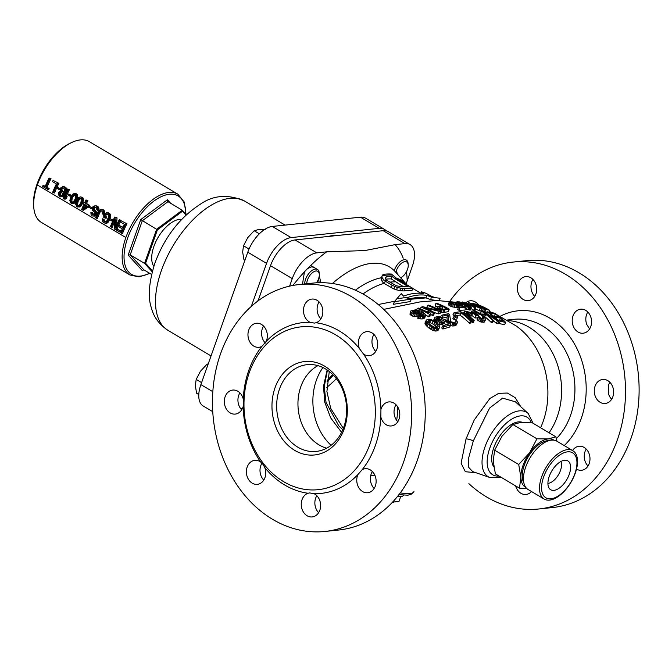 <?xml version="1.0" encoding="UTF-8"?>
<svg xmlns="http://www.w3.org/2000/svg" width="672" height="672" viewBox="0 0 672 672"><rect width="100%" height="100%" fill="white"/><g stroke="black" fill="none" stroke-linecap="round" stroke-linejoin="round"><path stroke-width="1.01" d="M588.008 466.015A12.079 9.66 -96 0 1 585.026 451.542A12.079 9.66 -96 0 1 585.354 450.71L586.236 449.081M611.654 399.227A12.079 9.66 -96 0 1 608.32 393.053L608.404 385.627M589.596 328.944L586.816 324.584A12.079 9.66 -96 0 1 586.606 314.479A12.079 9.66 -96 0 1 587.807 312.01M538.877 508.981A124.127 99.288 84 0 0 617.366 439.849A124.127 99.288 -96 0 0 605.363 315.546A124.127 99.288 -96 0 0 512.938 262.088L526.554 260.652A124.127 99.288 -96 0 1 618.979 314.11A124.127 99.288 -96 0 1 630.983 438.413A124.127 99.288 84 0 1 552.493 507.553L538.877 508.981A124.127 99.288 84 0 1 468.863 483.655M477.431 303.618A12.079 9.66 -96 0 0 476.986 304.374M532.946 279.426A12.079 9.66 -96 0 0 531.745 281.904A12.079 9.66 -96 0 0 534.727 296.377M609.874 382.276A12.079 9.66 -96 0 0 608.681 384.754A12.079 9.66 -96 0 0 608.404 385.619M512.938 262.088A124.127 99.288 -96 0 0 449.719 301.409M515.642 485.906A12.079 9.66 -96 0 0 526.05 494.466A12.079 9.66 -96 0 0 531.493 491.534M576.509 469.115A12.079 9.66 -96 0 0 581.566 470.274A12.079 9.66 -96 0 0 589.201 463.546A12.079 9.66 -96 0 0 588.034 451.45A12.079 9.66 -96 0 0 579.046 446.25A12.079 9.66 -96 0 0 572.586 450.526M612.856 396.749A12.079 9.66 -96 0 0 611.688 384.653A12.079 9.66 -96 0 0 602.7 379.453A12.079 9.66 -96 0 0 595.064 386.182A12.079 9.66 -96 0 0 596.232 398.278A12.079 9.66 -96 0 0 605.22 403.477A12.079 9.66 -96 0 0 612.856 396.749M590.789 326.483A12.079 9.66 -96 0 0 589.621 314.387A12.079 9.66 -96 0 0 580.625 309.187A12.079 9.66 -96 0 0 572.989 315.916A12.079 9.66 -96 0 0 574.157 328.012A12.079 9.66 -96 0 0 583.153 333.211A12.079 9.66 -96 0 0 590.789 326.483M535.928 293.899A12.079 9.66 -96 0 0 534.761 281.812A12.079 9.66 -96 0 0 525.764 276.604A12.079 9.66 -96 0 0 518.129 283.332A12.079 9.66 -96 0 0 519.296 295.428A12.079 9.66 -96 0 0 528.293 300.628A12.079 9.66 -96 0 0 535.928 293.899M478.523 304.912A12.079 9.66 -96 0 0 470.249 300.796A12.079 9.66 -96 0 0 465.889 302.677M466.032 438.9L461.101 463.252L465.335 471.719L475.826 472.685L465.335 471.719L461.101 463.252L466.032 438.9A6.712 2.066 -160.5 0 1 473.306 440.933L468.418 458.8L468.56 467.225L472.668 471.601L468.56 467.225L468.418 458.8L473.306 440.933L489.594 408.08L502.606 398.143L515.332 401.78L502.606 398.143L489.594 408.08L473.306 440.933A6.712 2.066 -160.5 0 0 466.032 438.9L474.239 419.966L489.863 398.513L498.716 393.33L507.343 393.044L515.222 397.69L520.867 406.829L515.222 397.69L507.343 393.044L498.716 393.33L489.863 398.513L474.239 419.966L466.032 438.9M441.882 309.145L442.957 306.566A97.583 78.053 84 0 1 446.813 308.608L443.302 309.305L440.647 308.708A97.079 77.65 84 0 0 439.874 308.297L439.438 307.272L439.278 307.852M413.339 313.093L417.48 313.404L418.177 310.859L414.036 310.54L412.348 311.388L413.288 312.715A92.114 73.676 84 0 1 414.078 313.06L417.942 313.328L419.63 312.472L418.967 311.203L418.438 313.144M427.409 322.535L429.786 322.518L433.667 324.408A90.527 72.408 84 0 1 435.296 325.777L436.649 327.583M383.704 309.389L419.857 301.946L436.926 300.502L419.857 301.946L383.704 309.389M480.917 310.422L486.772 312.312M483.294 308.582L482.597 311.128L483.773 311.556L484.47 309.011L478.792 306.558L478.682 306.978M475.432 309.187L480.85 311.136L481.547 308.599L465.402 302.795A95.97 76.768 84 0 1 475.793 307.885L474.76 307.801L474.071 310.33L475.104 310.414L475.793 307.885M470.938 308.557A93.484 74.777 84 0 1 474.071 310.33M464.94 308.86L470.551 309.968L471.24 307.457L468.804 307.381L464.68 305.936L469.526 306.844L469.375 306.054L467.401 304.878L466.973 306.449M459.018 310.321L465.049 310.044L465.738 307.532L459.707 307.818L459.018 310.321A95.231 76.171 84 0 0 457.75 309.59L458.43 307.079L463.579 306.818A97.616 78.078 84 0 0 459.463 304.651L458.732 305.231L456.523 305.206L451.601 303.862L450.92 306.356L455.834 307.7L458.674 307.566M451.601 303.862A97.927 78.33 84 0 0 450.551 303.4L449.148 302.014L448.459 304.517L449.87 305.903A95.239 76.18 84 0 1 450.92 306.356M435.834 303.542A97.583 78.053 84 0 1 441.395 305.827L437.388 306.81L438.497 308.423A96.919 77.524 84 0 1 439.522 308.96L443.57 310.052L449.19 309.145A97.675 78.128 84 0 0 436.934 303.341L435.834 303.542L435.145 306.054A94.895 75.902 84 0 1 437.371 306.894M439.799 311.85L442.882 312.572L448.501 311.657L449.19 309.145M434.297 312.598L438.455 313.849L440.143 313.421L440.832 310.901L439.144 311.329L424.015 307.558A95.508 76.398 84 0 1 434.398 312.656L433.255 313.009L432.566 315.538L433.709 315.193L434.398 312.656M430.45 314.32A92.543 74.029 84 0 1 432.566 315.538M428.719 316.798L429.878 316.403L430.567 313.866L429.416 314.252L428.719 316.798A91.61 73.273 84 0 0 425.578 315.025M410.819 310.968L415.523 309.8L420.916 311.144A93.92 75.121 84 0 1 422.738 312.01L425.687 314.614L425.477 315.412L423.973 316.218L421 316.386L418.429 315.706L423.679 315.109L423.704 313.69L421.772 312.354A93.652 74.911 84 0 0 421.252 312.102L420.403 313.522L418.194 314.143L413.364 313.572A91.787 73.416 84 0 0 412.045 313.001L410.634 311.657L410.819 310.968L410.113 313.53L409.937 314.21L411.348 315.554A89.04 71.224 84 0 1 412.658 316.126L418.732 316.445M418.429 315.706L417.732 318.268L422.041 319.007L424.78 317.957L425.477 315.412M420.672 314.689A90.922 72.727 84 0 1 421.075 314.891L422.436 315.748M499.027 323.534L504.554 324.694L505.739 322.434L500.203 321.292L499.027 323.534A90.812 72.635 84 0 0 498.128 322.644M498.002 320.158L498.7 320.317M493.601 316.193L494.18 316.327L495.356 314.068A91.72 73.366 84 0 1 499.162 317.041L495.163 316.226A93.316 74.642 84 0 1 496.549 317.411L496.062 318.343M493.248 320.914L496.348 323.114L497.776 323.324L498.943 321.09L497.515 320.88L484.26 312.472A95.55 76.432 84 0 1 493.492 320.435L492.517 320.351L491.358 322.577L492.332 322.661L493.492 320.435M498.943 321.09A93.971 75.163 84 0 0 488.015 311.9L487.066 311.758A94.282 75.407 84 0 1 496.667 319.654L483.05 311.287L481.58 311.161L480.421 313.387A93.08 74.449 84 0 1 481.832 314.395M484.73 316.621A93.08 74.449 84 0 1 491.358 322.577M478.187 317.596L477.036 319.796L481.051 322.09L484.302 322.064L485.696 319.427L484.831 320.065L482.21 319.88L478.187 317.596L483.496 318.772L484.016 318.142L482.933 316.705L481.858 318.763M478.489 316.134A94.256 75.39 84 0 1 481.379 318.553M475.121 314.32L476.112 314.681M474.978 317.974L477.565 317.906L478.716 315.706L476.129 315.773L474.978 317.974A94.937 75.944 84 0 0 471.668 315.286M466.981 314.58L471.24 316.1L472.391 313.9L467.183 312.245L465.948 312.95L467.082 314.294A97.952 78.355 84 0 1 474.163 320.594L473.08 320.704L471.929 322.913L473.012 322.804L474.163 320.594M469.392 323.198L470.484 323.072L471.635 320.863L470.551 320.998L469.392 323.198A95.248 76.188 84 0 0 459.925 315.059L454.39 315.865A94.954 75.953 84 0 0 452.928 314.815L454.087 312.606L460.706 311.674A97.952 78.347 84 0 1 471.635 320.863M454.054 319.595L456.7 319.099L457.85 316.898L455.204 317.386L454.054 319.595A94.55 75.625 84 0 0 452.886 318.637L454.037 316.428L456.674 315.941A97.516 78.002 84 0 1 457.85 316.898M449.879 325.114L452.768 326.021L454.936 325.777L456.061 325.256L457.548 322.442L456.095 323.56L453.928 323.803L449.938 322.098L449.282 323.358M442.646 318.074L446.956 317.075L447.308 322.333M442.856 329.02L449.652 327.079L450.82 324.853L444.024 326.777L442.856 329.02A91.35 73.072 84 0 0 441.748 327.928L442.915 325.693L448.72 324.03A95.424 76.331 84 0 0 445.091 320.737L444.788 321.602L442.823 322.417L439.891 322.207L436.775 320.771L436.103 322.056M444.032 323.047A92.719 74.164 84 0 1 445.998 324.786M438.547 324.366L442.865 324.299L444.788 321.602M436.775 320.771A93.971 75.163 84 0 0 435.826 320.023L434.675 318.1L434.952 317.276L433.541 320.41M436.825 319.612L441.63 320.015L442.789 317.797L441.596 318.116L439.169 317.302L436.926 317.688L436.246 318.629L437.077 319.906A94.231 75.373 84 0 1 437.548 320.284L441.672 321.426L444.914 319.494A95.626 76.49 84 0 1 450.82 324.853M437.119 330.859L438.136 330.229L439.312 327.978L436.834 328.818L435.128 328.524L430.282 325.912L429.097 328.171L432.659 330.355L435.658 331.069L437.119 330.859L438.295 328.608M430.282 325.912A91.316 73.046 84 0 0 428.182 324.156L426.157 321.644L426.367 320.015L424.88 323.148L427.006 326.407A88.57 70.846 84 0 1 429.097 328.171M477.868 304.794L474.499 304.088L475.885 304.886A93.811 75.037 84 0 1 479.8 306.734L486.99 309.112A92.173 73.727 84 0 0 477.868 304.794L477.624 305.676M478.792 306.558A94.122 75.289 84 0 0 474.886 304.702L472.735 303.458L477.246 304.441A91.787 73.416 84 0 1 489.502 310.246L484.47 309.011M474.76 307.801A96.188 76.936 84 0 0 462.512 301.997L479.01 307.566A94.811 75.835 84 0 0 468.283 302.644L469.291 302.795A94.525 75.608 84 0 1 481.547 308.599M467.401 304.878A96.608 77.28 84 0 0 466.88 304.626L466.88 305.088L465.402 305.155L459.656 303.643L459.497 304.231M459.656 303.643A97.381 77.893 84 0 0 458.346 303.072L456.901 301.82L459.505 301.896L466.435 304.063A96.457 77.154 84 0 1 468.258 304.928L470.837 306.508L471.24 307.457M464.612 303.652A96.642 77.297 84 0 0 463.823 303.307L458.665 302.24L459.48 303.19A97.28 77.818 84 0 1 460.27 303.526L463.932 304.517L465.41 304.441L464.612 303.652L464.377 304.525M449.148 302.014L451.987 301.871L456.674 302.98L451.105 302.366L450.66 302.753L451.71 303.45A97.894 78.305 84 0 1 452.239 303.677L456.372 304.643L459.043 304.013A97.532 78.011 84 0 1 465.738 307.532M458.43 307.079A97.919 78.322 84 0 1 459.707 307.818M442.957 306.566L439.438 307.272M433.255 313.009A95.256 76.196 84 0 0 421 307.205L422.722 306.684L438.178 310.304A96.516 77.204 84 0 0 427.451 305.382L428.576 305.105A96.701 77.347 84 0 1 440.832 310.901M500.203 321.292A93.542 74.819 84 0 0 498.876 319.99L503.504 320.914A91.72 73.366 84 0 0 500.556 318.217L496.549 317.411M495.356 314.068L490.728 313.144A93.542 74.819 84 0 0 489.266 312.102L494.802 313.244A91.316 73.046 84 0 1 505.739 322.434M481.58 311.161A95.785 76.616 84 0 1 492.517 320.351M483.21 314.983A96.55 77.23 84 0 0 482.034 314.026L484.352 314.135A96.079 76.852 84 0 1 485.528 315.092L483.21 314.983L482.815 315.739M482.933 316.705A96.953 77.549 84 0 0 479.447 313.774L475.356 311.926L473.365 312.136L473.878 313.06A97.532 78.011 84 0 1 475.768 314.563L477.322 314.53A97.364 77.876 84 0 1 478.716 315.706M476.129 315.773A97.625 78.086 84 0 0 472.601 312.908L471.744 311.077L473.894 310.876L477.8 312.127L480.455 313.79A96.785 77.414 84 0 1 483.941 316.722L485.696 319.427M473.08 320.704A97.961 78.355 84 0 0 465.998 314.404L464.142 311.909L465.721 311.195L469.72 312.278L472.391 313.9M454.087 312.606A97.642 78.103 84 0 1 455.54 313.664L454.39 315.865M470.551 320.998A97.927 78.33 84 0 0 461.076 312.858L455.54 313.664M454.037 316.428A97.238 77.776 84 0 1 455.204 317.386M449.938 322.098A95.936 76.734 84 0 0 449.484 321.686L448.468 320.124L448.106 314.857L442.68 316.134A95.936 76.734 84 0 0 441.462 315.26L448.426 313.664A97.054 77.633 84 0 1 449.644 314.538L450.66 321.392A96.155 76.91 84 0 1 451.114 321.812L454.406 322.61L455.918 322.006L455.75 320.746L456.708 320.544L457.548 322.442M434.952 317.276L438.152 316.369L442.789 317.797M442.915 325.693A94.072 75.247 84 0 1 444.024 326.777M426.367 320.015L428.845 319.183L430.601 319.368L435.624 321.661A93.542 74.819 84 0 1 437.716 323.417L439.622 326.155L439.312 327.978M436.464 323.543A93.257 74.592 84 0 0 434.834 322.174L430.954 320.275L428.585 320.292L427.652 321.384L429.467 323.98A91.652 73.315 84 0 1 431.096 325.349L434.86 327.449L437.186 327.524L438.169 326.34L436.464 323.543L435.296 325.777M429.416 314.252A94.324 75.449 84 0 0 417.161 308.456L418.32 308.062A94.618 75.684 84 0 1 428.534 312.698L427.888 311.363A94.903 75.911 84 0 1 429.946 312.463L430.567 313.866M418.177 310.859A93.593 74.861 84 0 1 418.967 311.203M485.554 309.33L484.856 311.875M489.502 310.246L488.88 312.514M481.606 307.885L481.429 308.532M480.253 307.264L480.11 307.768M472.601 303.526L472.466 304.03M468.283 302.644L468.09 303.374M480.035 308.372L479.338 310.909M462.512 301.997L462.353 302.568M461.32 304.248L461.11 305.012M462.622 304.618L462.344 305.642M458.346 303.072L458.077 304.038M457.372 302.526L456.8 304.618M470.627 307.574L469.938 310.086M469.93 307.549L469.241 310.069M468.804 307.381L468.124 309.893M467.174 306.928L466.486 309.439M465.629 306.356L465.368 307.314M464.68 305.936L464.453 306.785M469.375 306.054L469.165 306.827M468.779 305.651L468.46 306.802M466.88 305.088L466.544 306.314M466.276 305.18L466.015 306.113M465.402 305.155L465.192 305.936M464.276 305.012L463.873 306.466M465.226 303.996L465.074 304.55M463.823 303.307L463.512 304.441M462.857 302.971L462.512 304.223M461.714 302.627L461.362 303.92M460.664 302.4L460.354 303.559M459.883 302.274L459.614 303.24M457.808 304.046L457.682 304.508M459.362 305.063L458.816 307.054M458.732 305.231L458.052 307.726M457.666 305.281L456.985 307.784M456.523 305.206L455.834 307.7M454.852 304.878L454.171 307.381M453.272 304.424L452.592 306.919M450.551 303.4L449.87 305.903M449.585 302.828L448.904 305.332M449.056 302.375L448.375 304.878M456.674 302.98L456.221 304.626M455.616 302.996L455.204 304.517M454.205 302.576L453.768 304.181M453.146 302.383L452.743 303.853M452.172 302.308L451.844 303.5M451.105 302.366L450.937 302.971M439.522 308.96L439.244 309.985M440.479 309.338L440.16 310.506M438.497 308.423L438.22 309.422M437.909 307.986L437.606 309.095M437.43 307.348L437.035 308.801M437.388 306.81L436.867 308.717M444.755 310.002L444.066 312.514M443.57 310.052L442.882 312.572M442.058 309.784L441.378 312.295M427.451 305.382L426.888 307.44M439.144 311.329L438.455 313.849M421 307.205L420.538 308.91M490.728 313.144L490.451 313.673M489.266 312.102L489.006 312.606M498.876 319.99L498.523 320.67M500.556 318.217L499.565 320.107M495.163 316.226L494.693 317.125M487.066 311.758L486.36 313.102M497.515 320.88L496.348 323.114M482.034 314.026L481.648 314.756M485.528 315.092L484.42 317.218M472.601 312.908L472.164 313.748M471.811 312.178L471.299 313.16M471.534 311.447L470.803 312.858M485.461 319.855L484.302 322.064M484.831 320.065L483.672 322.283M483.286 320.082L482.135 322.291M482.21 319.88L481.051 322.09M481.076 319.469L479.926 321.67M479.489 318.629L478.338 320.838M484.016 318.142L483.748 318.654M483.672 317.52L483.017 318.772M479.447 313.774L478.523 315.538M478.321 313.026L477.473 314.656M477.271 312.472L476.179 314.555M476.28 312.11L475.222 314.126M475.356 311.926L474.508 313.555M473.819 311.942L473.458 312.631M471.341 313.958L470.19 316.159M470.215 313.228L469.064 315.428M469.14 312.698L467.998 314.899M468.132 312.371L467.116 314.32M467.183 312.245L466.444 313.664M466.477 312.304L466.049 313.11M465.998 314.404L465.511 315.336M464.99 313.454L464.453 314.479M464.394 312.69L463.747 313.925M464.142 311.909L463.277 313.564M461.076 312.858L459.925 315.059M441.462 315.26L440.614 316.882M442.68 316.134L442 317.436M448.106 314.857L446.956 317.075M448.468 320.124L447.594 321.804M448.77 320.821L448.039 322.207M449.484 321.686L448.829 322.938M451.03 322.896L450.282 324.324M452.71 323.551L451.55 325.777M453.928 323.803L452.768 326.021M455.314 323.744L454.163 325.962M456.095 323.56L454.936 325.777M457.22 323.039L456.061 325.256M455.75 320.746L454.826 322.518M456.044 321.46L455.692 322.14M443.528 319.864L442.907 321.056M436.926 317.688L436.338 318.814M438.127 317.344L436.968 319.57M439.169 317.302L438.001 319.528M440.244 317.495L439.085 319.721M441.596 318.116L440.437 320.334M434.675 318.1L433.507 320.334M435.036 318.99L434.129 320.72M435.826 320.023L435.137 321.35M438.354 321.611L437.506 323.232M439.891 322.207L438.724 324.442M441.588 322.51L440.429 324.736M442.823 322.417L441.664 324.643M444.024 322.081L442.865 324.299M426.056 320.897L424.88 323.148M426.157 321.644L424.981 323.904M426.703 322.518L425.527 324.769M427.216 323.14L426.031 325.391M428.182 324.156L427.006 326.407M431.634 326.852L430.458 329.112M432.516 327.398L431.34 329.658M433.835 328.096L432.659 330.355M435.128 328.524L433.952 330.775M436.834 328.818L435.658 331.069M437.632 324.82L436.464 327.062M438.169 326.34L437.749 327.138M428.585 320.292L427.82 321.754M429.853 320.124L428.686 322.367M430.954 320.275L429.786 322.518M433.213 321.107L432.046 323.341M434.834 322.174L433.667 324.408M417.161 308.456L416.749 309.943M427.888 311.363L427.652 312.22M416.43 314.143L415.733 316.697M415.061 314.009L414.364 316.562M418.194 314.143L417.497 316.697M419.429 313.9L419 315.479M420.403 313.522L419.891 315.42M421.126 313.034L420.437 315.546M421.772 312.354L421.075 314.891M423.125 313.202L422.486 315.554M423.704 313.69L423.276 315.26M424.082 314.244L423.923 314.849M419.395 316.05L418.69 318.604M421 316.386L420.302 318.948M422.747 316.445L422.041 319.007M423.973 316.218L423.276 318.78M424.754 315.924L424.057 318.478M410.634 311.657L409.937 314.21M411.113 312.304L410.416 314.857M412.045 313.001L411.348 315.554M413.364 313.572L412.658 316.126M412.667 311.06L412.415 311.976M414.036 310.54L413.423 312.774M414.884 310.43L414.187 312.976M416.002 310.422L415.304 312.967M417.186 310.598L416.489 313.144M419.555 311.623L419.227 312.841M419.689 312.01L419.538 312.564M493.836 466.906A26.838 13.835 -59.3 0 1 493.811 447.644A26.838 13.835 -59.3 0 1 522.329 422.318M341.569 432.331L330.716 417.917L324.736 402.2L323.509 386.467L327.121 369.944M417.119 460.883A124.127 99.288 84 0 1 338.638 530.023L325.021 531.451A124.127 99.288 84 0 1 232.596 477.994A124.127 99.288 84 0 1 220.592 353.69A124.127 99.288 -96 0 1 299.082 284.558L312.698 283.122A124.127 99.288 -96 0 1 405.124 336.58A124.127 99.288 -96 0 1 417.119 460.883M316.848 495.734A12.079 9.66 -96 0 0 315.647 498.204A12.079 9.66 -96 0 0 318.629 512.677M372.364 471.534A12.079 9.66 -96 0 0 371.162 474.012A12.079 9.66 -96 0 0 374.144 488.485M396.018 404.746A12.079 9.66 -96 0 0 394.817 407.224A12.079 9.66 -96 0 0 397.799 421.697M373.951 334.48A12.079 9.66 -96 0 0 372.75 336.949A12.079 9.66 -96 0 0 375.732 351.422M319.091 301.896A12.079 9.66 -96 0 0 317.89 304.374A12.079 9.66 -96 0 0 320.872 318.847M263.567 326.088A12.079 9.66 -96 0 0 262.366 328.566A12.079 9.66 -96 0 0 265.339 343.031M239.912 392.885A12.079 9.66 -96 0 0 238.72 395.354A12.079 9.66 -96 0 0 241.693 409.836M261.979 463.168A12.079 9.66 -96 0 0 260.786 465.629A12.079 9.66 -96 0 0 263.768 480.102M299.082 284.558A124.127 99.288 -96 0 1 391.507 338.008A124.127 99.288 -96 0 1 403.502 462.311A124.127 99.288 84 0 1 325.021 531.451M304.273 305.802A12.079 9.66 -96 0 0 310.044 322.3L314.429 323.098L316.025 322.753A12.079 9.66 -96 0 0 322.064 316.369A12.079 9.66 -96 0 0 320.897 304.273A12.079 9.66 -96 0 0 311.909 299.074A12.079 9.66 -96 0 0 304.273 305.802M359.134 338.386A12.079 9.66 -96 0 0 359.335 348.474L363.502 354.043A12.079 9.66 -96 0 0 369.298 355.681A12.079 9.66 -96 0 0 376.933 348.953A12.079 9.66 -96 0 0 375.766 336.857A12.079 9.66 -96 0 0 366.769 331.657A12.079 9.66 -96 0 0 359.134 338.386M380.932 409.525L380.839 416.942A12.079 9.66 -96 0 0 391.364 425.947A12.079 9.66 -96 0 0 399 419.219A12.079 9.66 -96 0 0 397.832 407.123A12.079 9.66 -96 0 0 388.836 401.923A12.079 9.66 -96 0 0 381.2 408.652A12.079 9.66 -96 0 0 380.932 409.517A85.882 68.695 -96 0 0 363.51 354.052M375.346 486.016A12.079 9.66 -96 0 0 374.178 473.92A12.079 9.66 -96 0 0 365.182 468.72A12.079 9.66 -96 0 0 362.174 469.678L357.882 474.6A12.079 9.66 -96 0 0 357.546 475.44A12.079 9.66 -96 0 0 358.714 487.536A12.079 9.66 -96 0 0 367.71 492.736A12.079 9.66 -96 0 0 375.346 486.016M319.83 510.208A12.079 9.66 -96 0 0 314.051 493.702L309.632 492.912L308.078 493.248A12.079 9.66 -96 0 0 302.03 499.64A12.079 9.66 -96 0 0 303.198 511.728A12.079 9.66 -96 0 0 312.194 516.936A12.079 9.66 -96 0 0 319.83 510.208M243.172 406.484L243.65 402.814L243.256 399.059A12.079 9.66 -96 0 0 232.739 390.062A12.079 9.66 -96 0 0 225.103 396.791A12.079 9.66 -96 0 0 226.271 408.887A12.079 9.66 -96 0 0 235.259 414.086A12.079 9.66 -96 0 0 242.894 407.358A12.079 9.66 -96 0 0 243.172 406.484A85.882 68.695 -96 0 0 260.593 461.958A12.079 9.66 -96 0 0 254.806 460.328A12.079 9.66 -96 0 0 247.17 467.057A12.079 9.66 -96 0 0 248.338 479.153A12.079 9.66 -96 0 0 257.326 484.352A12.079 9.66 -96 0 0 264.961 477.624A12.079 9.66 -96 0 0 264.76 467.527A85.882 68.695 -96 0 0 308.07 493.248M266.221 341.41A12.079 9.66 -96 0 0 266.549 340.561A12.079 9.66 -96 0 0 265.381 328.465A12.079 9.66 -96 0 0 256.393 323.266A12.079 9.66 -96 0 0 248.749 329.994A12.079 9.66 -96 0 0 249.917 342.09A12.079 9.66 -96 0 0 258.913 347.29A12.079 9.66 -96 0 0 261.929 346.332L266.213 341.401A85.882 68.695 -96 0 1 310.044 322.3M260.593 461.958L262.987 464.36L264.76 467.527M262.542 462.386A81.858 65.478 -96 0 0 318.2 489.67A81.858 65.478 -96 0 0 374.766 401.411A81.858 65.478 -96 0 0 301.09 326.844A81.858 65.478 -96 0 0 243.978 403.267A81.858 65.478 -96 0 0 262.542 462.386M344.249 428.803A46.964 37.565 84 0 1 294.731 450.383A46.964 37.565 84 0 1 275.041 387.71A46.964 37.565 84 0 1 324.568 366.122A46.964 37.565 84 0 1 344.249 428.803M279.518 388.962A43.613 34.885 84 0 1 307.096 364.669A43.613 34.885 84 0 1 339.562 383.452A43.613 34.885 84 0 1 343.778 427.132A43.613 34.885 84 0 1 316.21 451.416A43.613 34.885 84 0 1 283.735 432.634A43.613 34.885 84 0 1 279.518 388.962M326.785 387.374A72.467 37.355 120.7 0 0 336.353 378.689A72.467 37.355 120.7 0 1 326.785 387.374M327.13 381.629A80.514 41.504 120.7 0 0 333.354 375.203M404.914 243.608L383.166 230.689A26.838 13.835 -59.3 0 1 388.34 231.689L410.096 244.608A26.838 13.835 120.7 0 0 404.914 243.608L395.077 244.642L364.82 250.58L326.651 251.832L316.814 252.865A26.838 13.835 120.7 0 0 292.27 278.62L289.607 286.129M383.166 230.689L295.058 239.946A26.838 13.835 -59.3 0 0 270.514 265.7L258.056 300.88M318.704 278.368L319.074 282.71M412.776 288.313L411.919 290.741A85.882 44.268 120.7 0 0 404.208 290.951L399.756 290.69L393.96 289.002L384.014 283.357A85.882 44.268 120.7 0 0 362.956 293.992A85.882 44.268 120.7 0 1 384.014 283.357L381.368 280.493L381.066 278.628L382.494 275.016L383.771 274.319A90.031 46.41 120.7 0 1 391.49 274.075L398.034 279.552L412.776 288.313A88.57 45.654 120.7 0 0 405.056 288.548L404.208 290.951M405.056 288.548L402.906 288.548L402.058 290.959M439.295 300.594L440.11 298.292L431.5 297.133L426.905 295.445L426.04 297.898L411.256 299.2L425.149 297.738A85.882 44.268 120.7 0 0 410.197 298.847M378.235 304.525L394.808 301.216L378.235 304.525M398.034 279.552A88.57 45.654 120.7 0 0 396.161 279.443L392.104 276.444L391.238 278.905L403.528 286.742M408.425 297.217L406.535 297.872L411.306 299.065L410.424 301.543L393.439 304.29L394.355 301.72L396.9 298.712L408.425 297.217A88.57 45.654 120.7 0 1 426.258 295.336L430.046 295.579M426.905 295.445L426.258 295.336M411.306 299.065L394.355 301.72M436.052 297.721L432.449 296.747L428.425 294.613A88.57 45.654 120.7 0 0 421.411 291.824L423.94 293.689A88.57 45.654 120.7 0 0 403.561 296.125L401.251 293.656L396.9 298.712M421.411 291.824L420.899 293.278L412.742 288.422L420.899 293.269M431.5 297.133L430.618 299.628L435.238 300.317M426.04 297.898L430.618 299.628M391.238 278.905A86.377 44.528 120.7 0 0 385.694 279.199M392.104 276.444A89.107 45.931 120.7 0 0 386.257 276.797L385.182 278.292L387.307 280.652L396.446 285.802L402.284 286.894A88.57 45.654 120.7 0 1 408.131 286.549L396.161 279.443M386.988 280.4A88.57 45.654 120.7 0 0 384.88 280.93L382.242 278.04L381.94 276.142M384.88 280.93L392.154 285.306L391.297 287.734M402.906 288.548L397.37 287.498L392.154 285.306M400.613 288.271L399.756 290.69M397.37 287.498L396.514 289.918M394.825 286.583L393.96 289.002M385.216 281.182L384.359 283.609M383.292 279.611L382.427 282.047M382.242 278.04L381.368 280.493M386.257 276.797L385.51 278.897M406.115 283.92L412.415 265.994A26.838 13.835 120.7 0 0 410.096 244.608M397.337 274.067L396.488 270.631M533.148 423.318L528.175 413.498A37.489 19.328 120.7 0 0 484.999 446.855A37.489 19.328 120.7 0 0 490.106 477.607L472.668 471.601L490.106 477.607L501.11 477.271M396.665 420.353A67.099 53.668 -96 0 0 397.622 406.778A67.099 53.668 -96 0 1 396.665 420.353M371.465 263.382A92.492 47.678 -59.3 0 1 395.304 271.782A92.492 47.678 -59.3 0 0 371.465 263.382A92.492 47.678 -59.3 0 0 332.413 283.5A92.492 47.678 -59.3 0 1 371.465 263.382M507.797 320.552A67.099 53.668 84 0 1 557.214 416.8A67.099 53.668 84 0 1 549.066 432.768A67.099 53.668 84 0 0 557.214 416.8A67.099 53.668 -96 0 0 507.797 320.552M302.484 284.197L304.458 271.849A10.735 5.536 -59.3 0 1 307.6 268.556L311.615 266.801L314.076 267.439M319.276 275.696L320.838 282.685M397.11 273.815L396.354 271.118M343.316 428.392L330.733 408.458L326.903 391.558L329.263 371.507M327.289 380.369A87.091 44.898 120.7 0 0 332.674 374.514M212.747 411.676L203.204 406.006A26.838 13.835 -59.3 0 1 200.886 384.611L247.775 252.202A26.838 13.835 -59.3 0 1 272.32 226.439L360.427 217.182A26.838 13.835 -59.3 0 1 365.602 218.182L384.392 229.337A26.838 13.835 -59.3 0 1 386.173 230.832M384.392 229.337A26.838 13.835 -59.3 0 0 379.21 228.337L291.102 237.594A26.838 13.835 -59.3 0 0 266.557 263.357L251.32 306.39M165.488 240.736A28.123 14.498 120.7 0 0 164.833 241.828M319.301 274.403A9.282 4.788 120.7 0 1 316.462 282.82A9.282 4.788 120.7 0 0 318.578 278.72A9.282 4.788 120.7 0 0 317.78 271.32A9.282 4.788 120.7 0 0 307.499 279.888A9.282 4.788 120.7 0 0 306.76 283.744A9.282 4.788 -59.3 0 1 315.991 270.976A9.282 4.788 120.7 0 1 319.301 274.403L319.208 272.992A10.735 5.536 120.7 0 0 317.453 269.438A10.735 5.536 120.7 0 0 315.378 269.035A10.735 5.536 -59.3 0 0 304.71 283.962M244.936 260.224L243.936 259.627L242.659 252.067L243.499 245.767L247.775 237.619L254.167 230.74L258.653 229.53L265.264 229.572M249.026 249.043L243.499 245.767M259.35 233.814L254.167 230.74M408.223 265.054A9.282 4.788 120.7 0 1 400.663 277.796A9.282 4.788 120.7 0 0 407.501 269.38A9.282 4.788 120.7 0 0 406.694 261.979A9.282 4.788 120.7 0 0 396.455 270.438A9.282 4.788 -59.3 0 1 404.905 261.635A9.282 4.788 120.7 0 1 408.223 265.054L408.131 263.651A10.735 5.536 120.7 0 0 406.367 260.098A10.735 5.536 120.7 0 0 404.3 259.694A10.735 5.536 -59.3 0 0 394.254 270.673M198.786 394.556L196.61 393.263L195.334 385.703L196.182 379.403L200.449 371.255L206.842 364.375L208.261 363.796M201.592 382.612L196.182 379.403M207.841 364.963L206.842 364.375M151.586 274.436L143.816 269.816L142.33 270.623L143.548 269.716M186.035 215.082L182.515 211.21L157.382 229.908L145.572 263.273L152.477 270.875M153.812 266.33A28.123 14.498 -59.3 0 1 153.922 246.338A28.123 14.498 -59.3 0 1 181.726 219.332A28.123 14.498 120.7 0 0 153.922 246.338A28.123 14.498 120.7 0 0 153.812 266.33M72.038 142.346L70.274 143.17A44.957 23.176 120.7 0 0 37.086 183.977A44.957 23.176 -59.3 0 0 33.6 204.918L33.726 206.867A46.964 24.209 -59.3 0 1 37.372 184.985A46.964 24.209 -59.3 0 1 89.384 141.658A46.964 24.209 120.7 0 0 72.038 142.346A46.964 24.209 120.7 0 0 37.372 184.985L125.857 237.535A46.964 24.209 120.7 0 1 177.878 194.208A46.964 24.209 120.7 0 0 125.857 237.535A46.964 24.209 -59.3 0 0 129.914 274.974L139.096 276.898L149.898 273.428M129.914 274.974L41.42 222.424A46.964 24.209 -59.3 0 1 33.726 206.867M84.697 207.354A46.964 24.209 -59.3 0 1 85.714 205.052M78.414 205.901L77.608 204.649L77.994 201.793A46.964 24.209 -59.3 0 1 78.641 200.365L81.085 198.139M72.61 202.457L71.803 201.205L72.19 198.349A46.964 24.209 -59.3 0 1 72.845 196.921L75.289 194.695M63.143 191.68L62 190.218L61.992 189.168A46.964 24.209 -59.3 0 1 62.286 188.555L63.823 187.883M61.295 195.728L60.278 193.343A46.964 24.209 -59.3 0 1 60.455 192.931L61.782 192.167M126.941 223.776L121.094 220.794L126.941 223.776A46.964 24.209 -59.3 0 0 122.564 233.394L116.726 230.412A48.98 25.25 -59.3 0 1 117.214 229.177L121.33 231.126M123.026 227.237L119.423 225.59L122.85 227.623A48.98 25.25 -59.3 0 1 124.421 224.364L120.473 222.012A48.98 25.25 -59.3 0 1 121.094 220.794M121.136 220.332L119.255 219.702L121.136 220.332A46.964 24.209 -59.3 0 0 116.768 229.942L114.484 229.085L114.828 218.929A48.98 25.25 -59.3 0 0 111.191 227.128L110.401 226.657A48.98 25.25 -59.3 0 1 114.769 217.039L117.054 217.904L116.525 225.347M111.191 227.128L112.283 227.287A46.964 24.209 -59.3 0 1 114.643 221.71M113.072 220.03L110.141 218.77L113.072 220.03A46.964 24.209 -59.3 0 0 112.602 221.046L109.662 219.794A48.98 25.25 -59.3 0 1 110.141 218.77M105.076 223.238L102.572 221.752L102.295 218.778L103.093 219.248L103.194 220.592L104.824 221.819L106 221.743L106.999 220.542A48.98 25.25 -59.3 0 1 108.394 217.476L108.696 215.813L108.074 214.654L106.26 213.839L105.227 214.544A48.98 25.25 -59.3 0 0 104.446 216.174L105.638 216.88A48.98 25.25 -59.3 0 0 105.076 218.106L103.102 216.93A48.98 25.25 -59.3 0 1 104.538 213.872L106.756 212.545L109.796 213.595L110.67 214.906L110.275 218.098A46.964 24.209 -59.3 0 0 108.881 221.172L107.713 222.785L106.168 223.398L105.076 223.238L106.621 222.625L107.789 221.012A48.98 25.25 -59.3 0 1 109.183 217.946L109.578 214.754L107.52 212.73L108.612 212.89M105.689 221.844L104.286 220.752L104.177 219.408L102.295 218.778M105.076 218.106L106.159 218.266A46.964 24.209 -59.3 0 1 106.722 217.039L105.538 216.334A46.964 24.209 -59.3 0 1 106.319 214.704L107.352 213.998M96.298 218.282A48.98 25.25 -59.3 0 1 99.036 211.915L100.128 210.722L101.884 210.974L102.497 212.134L102.194 213.797L102.992 214.267L103.379 211.067L102.514 209.756L100.481 209.345L98.246 211.445A48.98 25.25 -59.3 0 0 95.5 217.812L97.39 218.434A46.964 24.209 -59.3 0 1 100.12 212.075L101.816 210.714M101.22 209.252L103.606 209.916L104.471 211.226L104.076 214.418L102.992 214.267M93.559 214.637L92.753 212.881L90.871 212.251L91.098 214.939L92.341 215.93L93.635 215.939L94.962 214.679A48.98 25.25 -59.3 0 1 95.306 213.856L95.374 211.831L93.374 209.597L93.198 208.186A48.98 25.25 -59.3 0 1 93.492 207.581L94.66 206.951L96.348 207.69L96.692 209.74L97.482 210.21L97.524 207.06L95.92 205.842L97.012 206.002L95.92 205.842M97.482 210.21L98.574 210.37L98.96 208.219L97.012 206.002M92.946 216.04L94.727 216.098L96.054 214.838A46.964 24.209 -59.3 0 1 96.398 214.015L96.457 211.982L94.466 209.756L94.29 208.345A46.964 24.209 -59.3 0 1 94.584 207.732L95.752 207.11M92.249 207.656L89.317 206.405L92.249 207.656A46.964 24.209 -59.3 0 0 91.77 208.681L88.838 207.43A48.98 25.25 -59.3 0 1 89.317 206.405M84.781 202.44L83.278 202.037L84.596 202.818A48.98 25.25 -59.3 0 1 86.033 199.97L87.914 200.6A46.964 24.209 -59.3 0 0 86.478 203.448L89.636 205.321A46.964 24.209 -59.3 0 0 89.057 206.548L83.546 210.218L81.665 209.588A48.98 25.25 -59.3 0 1 84.017 204.044L82.698 203.263A48.98 25.25 -59.3 0 1 83.278 202.037M80.388 196.888L78.708 197.476L76.994 199.609A48.98 25.25 -59.3 0 0 76.154 201.449L75.642 204.229L76.919 206.774L79.783 206.968L81.992 204.431A46.964 24.209 -59.3 0 1 82.824 202.583L83.488 199.828L83.068 197.988L80.388 196.888L82.379 197.316M74.592 193.444L72.912 194.032L71.19 196.165A48.98 25.25 -59.3 0 0 70.358 198.005L69.838 200.785L71.114 203.322L73.979 203.524L76.188 200.987A46.964 24.209 -59.3 0 1 77.028 199.139L77.692 196.384L77.263 194.544L74.592 193.444L76.583 193.872M71.417 195.292L68.485 194.032L71.417 195.292A46.964 24.209 -59.3 0 0 70.938 196.308L68.006 195.056A48.98 25.25 -59.3 0 1 68.485 194.032M69.46 189.638L67.578 189.008L69.46 189.638A46.964 24.209 -59.3 0 0 66.2 196.501M66.444 198.282A46.964 24.209 -59.3 0 1 67.133 196.636L66.041 196.476A48.98 25.25 -59.3 0 0 65.36 198.122L66.444 198.282L65.092 199.256L63.202 198.626A48.98 25.25 -59.3 0 1 67.578 189.008M62.992 186.556L60.539 188.009A48.98 25.25 -59.3 0 0 60.245 188.614L60.438 191.083L58.792 192.175A48.98 25.25 -59.3 0 0 58.531 192.788L58.514 194.83L60.043 196.753L62.773 196.862L64.1 195.611A46.964 24.209 -59.3 0 1 64.361 194.989L64.159 192.805L66.074 191.596A46.964 24.209 -59.3 0 1 66.377 190.982L66.192 187.967L64.848 186.9L62.992 186.556L64.848 186.9M60.077 188.555L57.145 187.303L60.077 188.555A46.964 24.209 -59.3 0 0 59.606 189.58L56.675 188.328A48.98 25.25 -59.3 0 1 57.145 187.303M58.918 183.38L53.08 180.398L58.918 183.38A46.964 24.209 -59.3 0 0 54.541 192.998L52.66 192.368A48.98 25.25 -59.3 0 1 56.398 183.968L52.45 181.616A48.98 25.25 -59.3 0 1 53.08 180.398M45.31 186.245L43.042 185.388L45.15 186.64A48.98 25.25 -59.3 0 1 49.123 178.055L51.005 178.685A46.964 24.209 -59.3 0 0 47.04 187.261L49.148 188.521A46.964 24.209 -59.3 0 0 48.745 189.546L47.653 189.395A48.98 25.25 -59.3 0 1 48.056 188.362L45.948 187.11A48.98 25.25 -59.3 0 1 49.913 178.525L49.123 178.055M83.11 208.412L87.049 205.842L84.806 204.515A48.98 25.25 -59.3 0 0 83.11 208.412M117.214 229.177L121.17 231.521A48.98 25.25 -59.3 0 1 122.296 228.85L118.868 226.817A48.98 25.25 -59.3 0 1 119.423 225.59M121.472 233.234A48.98 25.25 -59.3 0 1 125.84 223.616M119.255 219.702A48.98 25.25 -59.3 0 0 115.366 228.077L115.954 217.745L114.769 217.039M115.676 229.79A48.98 25.25 -59.3 0 1 120.044 220.172M111.51 220.895A48.98 25.25 -59.3 0 1 111.989 219.87M106.756 212.545L107.52 212.73M90.871 212.251L92.828 214.696L94.256 214.007A48.98 25.25 -59.3 0 1 94.433 213.595L94.349 212.251L92.341 210.025L92.308 207.925A48.98 25.25 -59.3 0 1 92.803 206.9L95.155 205.657M90.686 208.522A48.98 25.25 -59.3 0 1 91.157 207.497M82.454 210.059L87.973 206.388A48.98 25.25 -59.3 0 1 88.553 205.17L85.386 203.288A48.98 25.25 -59.3 0 1 86.822 200.441L86.033 199.97M77.784 207.035L79.33 206.422L80.9 204.271A48.98 25.25 -59.3 0 1 81.74 202.432L82.404 199.668L81.287 197.156M79.397 198.148L77.557 200.206A48.98 25.25 -59.3 0 0 76.902 201.642L76.516 204.498L77.322 205.741L78.624 205.75L80.338 203.675A48.98 25.25 -59.3 0 1 80.984 202.238L81.32 198.761L79.397 198.148L80.489 198.307M71.988 203.591L73.534 202.978L75.104 200.827A48.98 25.25 -59.3 0 1 75.936 198.988L76.6 196.224L75.482 193.712M73.601 194.704L71.753 196.762A48.98 25.25 -59.3 0 0 71.106 198.19L70.711 201.054L71.518 202.297L72.82 202.306L74.533 200.231A48.98 25.25 -59.3 0 1 75.18 198.794L75.516 195.317L73.601 194.704L74.684 194.863M69.854 196.148A48.98 25.25 -59.3 0 1 70.333 195.132M64 199.097L65.36 198.122M68.368 189.479A48.98 25.25 -59.3 0 0 64.646 197.45L66.041 196.476M60.782 196.938L63.017 195.451A48.98 25.25 -59.3 0 1 63.277 194.838L63.076 192.646L64.991 191.436A48.98 25.25 -59.3 0 1 65.285 190.823L65.1 187.807L63.756 186.74M62 187.816L61.194 188.395A48.98 25.25 -59.3 0 0 60.9 189.008L61.681 191.302L62.832 191.722L64.327 191.041A48.98 25.25 -59.3 0 1 64.63 190.436L63.89 188.152L62 187.816L63.084 187.975M59.472 194.888L59.195 193.183A48.98 25.25 -59.3 0 1 59.363 192.772L60.69 192.007L61.841 192.427L62.53 194.653A48.98 25.25 -59.3 0 0 62.353 195.056L61.06 195.829L59.472 194.888L60.564 195.048M58.514 189.42A48.98 25.25 -59.3 0 1 58.993 188.395M53.449 192.839A48.98 25.25 -59.3 0 1 57.817 183.221M47.653 189.395L42.638 186.413A48.98 25.25 -59.3 0 1 43.042 185.388M115.954 217.745L117.054 217.904M105.638 216.88L106.722 217.039M104.446 216.174L105.538 216.334M105.227 214.544L106.319 214.704M105.664 214.015L106.747 214.166M104.824 221.819L105.47 221.911M103.639 221.113L104.723 221.273M103.194 220.592L104.286 220.752M102.967 219.946L104.051 220.105M103.093 219.248L104.177 219.408M105.764 223.138L106.856 223.297M106.621 222.625L107.713 222.785M107.218 221.962L108.31 222.121M107.789 221.012L108.881 221.172M109.183 217.946L110.275 218.098M109.544 216.846L110.636 217.006M109.687 215.872L110.779 216.031M109.578 214.754L110.67 214.906M109.259 214.032L110.351 214.192M108.704 213.436L109.796 213.595M103.354 213.167L104.437 213.326M103.496 212.192L104.58 212.352M103.379 211.067L104.471 211.226M103.06 210.353L104.16 210.512M102.514 209.756L103.606 209.916M101.984 209.446L103.076 209.605M99.036 211.915L100.12 212.075M99.557 211.176L100.649 211.336M100.128 210.722L101.212 210.882M91.669 212.722L92.753 212.881M93.635 215.939L94.727 216.098M94.492 215.426L95.584 215.586M94.962 214.679L96.054 214.838M95.306 213.856L96.398 214.015M95.533 212.957L96.625 213.116M95.374 211.831L96.457 211.982M95.029 211.109L96.121 211.26M94.601 210.588L95.684 210.748M93.811 210.118L94.895 210.277M93.374 209.597L94.466 209.756M93.173 208.958L94.256 209.118M93.198 208.186L94.29 208.345M93.492 207.581L94.584 207.732M94.063 207.119L95.147 207.278M97.751 209.311L98.843 209.471M97.868 208.068L98.96 208.219M97.524 207.06L98.616 207.22M96.97 206.472L98.07 206.632M92.039 214.225L93.122 214.385M91.72 213.78L92.812 213.94M91.627 213.217L92.719 213.368M87.973 206.388L89.057 206.548M88.553 205.17L89.636 205.321M85.386 203.288L86.478 203.448M86.822 200.441L87.914 200.6M81.74 202.432L82.824 202.583M80.9 204.271L81.992 204.431M82.093 201.331L83.177 201.491M82.261 200.642L83.345 200.802M82.404 199.668L83.488 199.828M82.312 198.828L83.404 198.988M81.967 197.828L83.068 197.988M78.691 206.808L79.783 206.968M79.33 206.422L80.422 206.581M79.934 205.758L81.018 205.918M80.329 205.22L81.413 205.372M77.322 205.741L78.229 205.867M76.742 205.145L77.834 205.296M76.516 204.498L77.608 204.649M76.499 202.944L77.591 203.104M76.902 201.642L77.994 201.793M77.557 200.206L78.641 200.365M78.271 199.063L79.355 199.214M75.936 198.988L77.028 199.139M75.104 200.827L76.188 200.987M76.289 197.887L77.381 198.047M76.457 197.198L77.549 197.358M76.6 196.224L77.692 196.384M76.516 195.384L77.608 195.544M76.171 194.384L77.263 194.544M72.887 203.364L73.979 203.524M73.534 202.978L74.617 203.137M74.13 202.314L75.222 202.474M74.525 201.776L75.608 201.928M71.518 202.297L72.433 202.423M70.946 201.701L72.03 201.852M70.711 201.054L71.803 201.205M70.703 199.5L71.786 199.66M71.106 198.19L72.19 198.349M71.753 196.762L72.845 196.921M72.467 195.619L73.559 195.77M63.437 192.595L64.52 192.755M63.076 192.646L64.159 192.805M64.243 192.301L65.327 192.461M64.991 191.436L66.074 191.596M65.285 190.823L66.377 190.982M65.528 189.647L66.62 189.806M65.444 188.807L66.536 188.966M65.1 187.807L66.192 187.967M64.546 187.211L65.638 187.37M61.681 196.711L62.773 196.862M62.328 196.325L63.412 196.484M63.017 195.451L64.1 195.611M63.277 194.838L64.361 194.989M63.37 193.855L64.453 194.015M63.244 193.007L64.336 193.166M62.21 191.612L62.899 191.713M61.681 191.302L62.765 191.453M61.244 190.781L62.336 190.94M60.908 190.058L62 190.218M60.9 189.008L61.992 189.168M61.194 188.395L62.286 188.555M59.917 195.409L61.009 195.56M59.195 193.956L60.287 194.116M59.195 193.183L60.278 193.343M59.363 192.772L60.455 192.931M59.892 192.31L60.984 192.469M60.446 195.72L61.093 195.812M48.056 188.362L49.148 188.521M45.948 187.11L47.04 187.261M49.913 178.525L51.005 178.685M186.388 214.754L182.263 210.227L156.61 229.312L157.382 229.908M167.698 201.516L182.263 210.227L182.515 211.21M170.755 203.389L167.437 199.735L167.933 201.709L142.279 220.802L130.217 254.856L144.556 263.365L156.61 229.312L140.734 219.601L128.184 255.049L142.33 270.623M152.233 271.816L144.556 263.365L145.572 263.273M143.816 269.816L130.217 254.856L128.184 255.049M526.722 488.468L519.456 488.174L495.398 473.886L493.214 460.967L494.651 450.206L501.95 436.288L512.87 424.528L520.54 422.461L531.829 422.537L555.895 436.825L556.97 441.252M519.456 488.174L520.901 477.406L518.717 464.495L494.651 450.206M518.717 464.495L529.637 452.735L536.936 438.816L512.87 424.528M536.936 438.816L548.226 438.9L555.895 436.825M525.806 487.435A27.51 14.179 120.7 0 1 520.901 477.406A27.51 14.179 120.7 0 1 529.637 452.735A27.51 14.179 -59.3 0 1 548.226 438.9A27.51 14.179 -59.3 0 1 553.888 440.143M523.816 482.731A25.494 13.146 120.7 0 1 524.269 465.175A25.494 13.146 -59.3 0 1 548.806 440.647M525.672 467.099A28.123 14.498 -59.3 0 1 556.811 441.16L572.872 450.694A28.123 14.498 -59.3 0 1 575.299 473.113A28.123 14.498 120.7 0 1 544.152 499.052L528.1 489.518A28.123 14.498 120.7 0 1 525.672 467.099M572.872 450.694A28.123 14.498 -59.3 0 0 541.724 476.641A28.123 14.498 120.7 0 0 544.152 499.052M543.64 476.96A26.166 13.49 -59.3 0 1 567.571 451.844A26.166 13.49 -59.3 0 1 574.879 473.676A26.166 13.49 120.7 0 0 572.62 452.819A26.166 13.49 120.7 0 0 543.64 476.96A26.166 13.49 120.7 0 0 550.948 498.792A26.166 13.49 120.7 0 0 574.879 473.676A26.166 13.49 120.7 0 1 545.899 497.818L545.899 497.818A26.166 13.49 120.7 0 1 543.64 476.96M549.251 476.372A16.775 8.644 -59.3 0 1 565.992 460.278A16.775 8.644 -59.3 0 1 569.276 474.264A16.775 8.644 -59.3 0 1 559.289 488.09A16.775 8.644 -59.3 0 1 549.276 488.426A16.775 8.644 -59.3 0 1 549.251 476.372M560.885 461.521A13.423 6.922 -59.3 0 1 560.482 470.442A13.423 6.922 120.7 0 1 547.924 483.344M397.454 496.524A11.978 3.679 19.5 0 0 403.318 495.39L403.36 495.264M392.658 502.034L398.966 501.455L400.672 496.65M393.322 501.32L393.053 502.076M500.111 316.319A75.146 60.11 -96 0 1 567.79 334.076A75.146 60.11 -96 0 1 581.272 418.412A75.146 60.11 84 0 1 564.253 445.578M506.965 320.057L514.088 319.309A67.099 53.668 -96 0 1 564.052 348.205A67.099 53.668 -96 0 1 570.536 415.397A67.099 53.668 84 0 1 556.366 438.631M543.085 421.63A73.601 58.867 84 0 1 540.616 427.753A73.601 58.867 84 0 0 543.085 421.63A73.601 58.867 -96 0 0 515.987 325.836L496.86 314.723L515.97 325.819A73.601 58.867 -96 0 1 543.085 421.63M374.842 475.196A73.601 58.867 84 0 1 370.658 475.852A73.601 58.867 84 0 0 374.842 475.196M413.952 491.585L413.826 491.803A20.714 6.367 -160.5 0 1 400.319 492.82M528.175 413.498L515.332 401.78L528.175 413.498A37.489 19.328 120.7 0 0 484.999 446.855A37.489 19.328 120.7 0 0 490.106 477.607M531.25 422.495A33.524 17.279 120.7 0 0 511.585 419.236A33.524 17.279 120.7 0 0 489.812 448.064A33.524 17.279 120.7 0 0 499.044 476.045M322.031 368.844A52.794 42.227 -96 0 0 321.972 368.928A52.794 42.227 -96 0 0 329.885 444.167L331.103 445.318M317.957 365.644A43.613 34.885 -96 0 0 300.804 386.728A43.613 34.885 84 0 0 326.634 448.207M359.335 348.474A85.882 68.695 -96 0 0 316.025 322.753M380.839 416.951A85.882 68.695 84 0 1 362.174 469.678M314.051 493.702A85.882 68.695 -96 0 0 357.882 474.608M243.256 399.059A85.882 68.695 84 0 1 261.929 346.332M326.659 371.221A13.423 4.116 19.6 0 0 327.373 370.415L327.457 370.171M292.916 285.449A115.828 59.707 -59.3 0 1 326.651 251.832M406.946 284.844A87.024 44.864 120.7 0 0 395.682 277.964A87.024 44.864 120.7 0 1 406.946 284.844L395.304 271.782L406.946 284.852M381.385 277.721A87.024 44.864 120.7 0 0 355.37 290.186A87.024 44.864 120.7 0 1 381.385 277.721M395.304 281.862A85.882 44.268 120.7 0 0 389.827 282.148A85.882 44.268 120.7 0 1 395.304 281.862M392.482 275.108A89.62 46.2 120.7 0 0 382.108 275.814M395.077 244.642A115.828 59.707 -59.3 0 1 403.192 258.208M406.468 271.706A115.828 59.707 -59.3 0 1 407.173 280.787M316.814 252.865L295.058 239.946M242.13 409.097L240.19 407.954M292.27 278.62L270.514 265.7M328.146 236.468A97.961 50.501 -59.3 0 1 340.141 235.208M257.594 301.224A97.961 50.501 -59.3 0 1 258.502 299.636M212.822 391.692L200.886 384.611M266.557 263.357L247.775 252.202M167.924 330.322C159.146 324.349 153.661 316.94 151.469 308.112C147.68 297.528 148.84 282.475 154.946 262.97C164.606 237.157 179.718 217.585 200.273 204.254C213.419 195.04 228.22 193.99 244.667 201.096A75.146 38.741 120.7 0 0 161.44 270.421A75.146 38.741 120.7 0 0 167.924 330.322L211.042 355.925M379.21 228.337L360.427 217.182M291.102 237.594L272.32 226.439M149.528 273.21A45.629 23.52 -59.3 0 1 127.646 238.039A45.629 23.52 120.7 0 1 162.616 196.056A45.629 23.52 120.7 0 1 185.724 214.032M167.437 199.735L140.734 219.601M413.826 491.803L411.541 494.038L407.854 495.214L398.95 494.626M492.4 312.698L489.199 311.354L492.4 312.698M456.75 302.366L436.926 300.502L456.75 302.366M321.98 368.92L322.938 367.55M342.745 429.794L338.713 425.729L326.038 402.469L324.24 386.753L327.373 370.415M244.667 201.096L285.088 225.103M310.716 265.44L317.453 269.438M177.878 194.208L89.384 141.658L177.878 194.208L184.254 202.054L186.06 214.393M393.884 502.278L392.616 502.076"/></g></svg>
